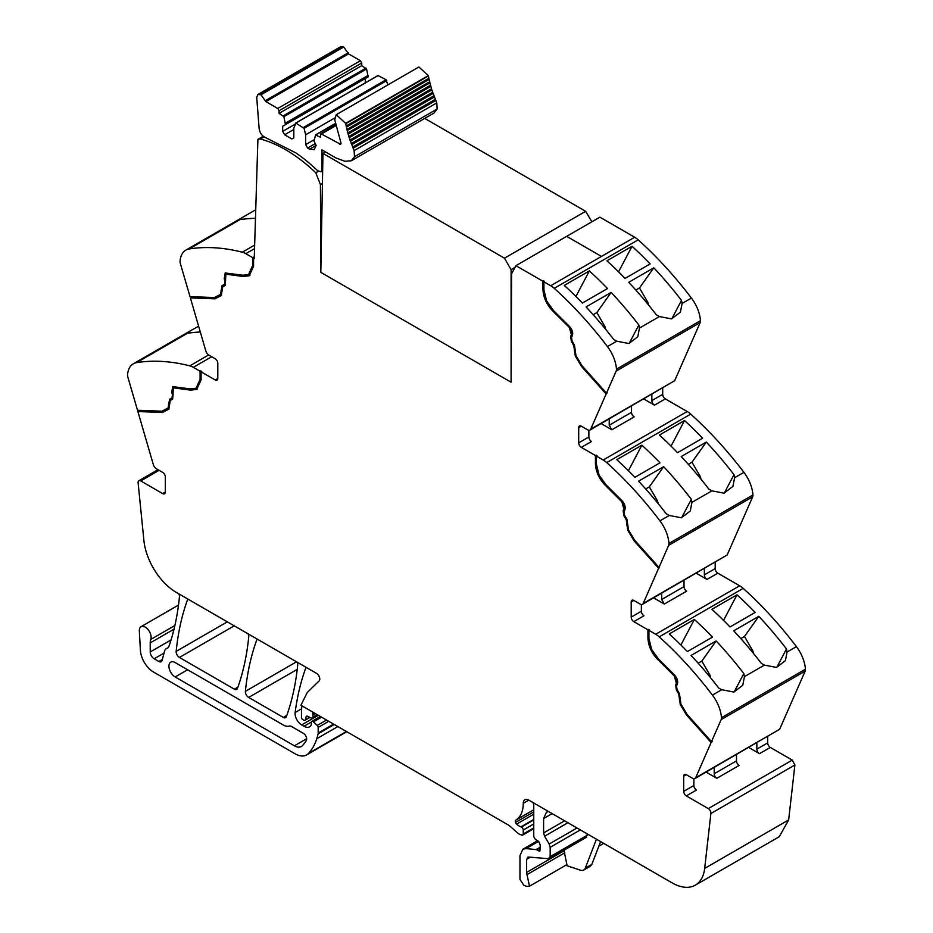 <?xml version="1.0" encoding="UTF-8"?>
<svg xmlns="http://www.w3.org/2000/svg" width="933" height="933" viewBox="0 0 933 933"><rect width="100%" height="100%" fill="white"/><g stroke="black" fill="none" stroke-linecap="round" stroke-linejoin="round"><path stroke-width="1.4" d="M318.305 171.287L315.774 172.757A136.405 78.757 -120 0 0 260.295 139.017A3.709 2.146 -120 0 0 259.129 139.122A3.709 2.146 -120 0 0 258.558 139.787L257.905 139.379L254.231 258.534L253.578 258.161L254.231 257.776L252.586 257.59L252.586 265.648L248.563 274.57L242.872 275.235L225.203 272.984L224.223 278.839L224.981 281.136L224.456 284.262L222.042 285.65L220.561 294.362L214.38 297.557L190.005 296.612L180.337 263.409A5.563 3.219 -120 0 1 180.069 261.193A27.838 16.071 -120 0 1 185.772 250.161L242.207 217.576L240.994 218.858L241.659 219.407A278.384 160.733 60 0 1 255.479 218.287M185.772 250.161A27.838 16.071 -120 0 1 189.072 248.994A278.384 160.733 -120 0 1 242.3 252.202A18.555 10.718 60 0 1 245.822 253.683L252.586 257.59M263.246 136.288L257.905 139.379M315.774 172.757L320.416 184.606L322.421 183.451M320.416 184.606L320.812 272.354L511.097 382.215L511.587 273.766L515.926 265.672L599.884 217.156L634.685 237.25A18.555 10.718 60 0 1 638.207 239.839A278.384 160.733 60 0 1 684.437 289.102A278.384 160.733 60 0 1 689.907 296.099A278.384 160.733 60 0 1 691.376 298.012A278.885 161.012 60 0 1 691.435 298.082A27.838 16.071 60 0 1 700.438 320.695A5.563 3.219 60 0 1 700.17 322.585L674.676 380.711L590.694 429.203A4.642 2.682 -120 0 1 589.971 430.043A4.642 2.682 -120 0 1 587.65 429.821L581.329 426.171A3.709 2.146 -120 0 0 579.475 425.984A3.709 2.146 -120 0 0 578.705 427.687L578.705 442.837A3.709 2.146 -120 0 0 581.329 447.385L595.441 455.526L595.441 463.584C595.825 471.865 599.289 479.294 605.855 485.895L621.845 501.802L623.897 509.103L623.139 510.538L623.862 515.657L626.265 519.833L627.781 530.282L634.067 540.813L658.64 568.232L643.187 603.476A4.642 2.682 -120 0 1 642.464 604.316A4.642 2.682 -120 0 1 640.143 604.083L633.822 600.432A3.709 2.146 -120 0 0 631.968 600.257A3.709 2.146 -120 0 0 631.198 601.948L631.198 617.11A3.709 2.146 -120 0 0 633.822 621.646L647.934 629.798L647.934 637.857C648.318 646.126 651.794 653.555 658.348 660.156L674.337 676.063L676.39 683.364L675.632 684.799L676.355 689.919L678.758 694.105L680.274 704.555L686.56 715.086L711.133 742.481L695.68 777.737A4.642 2.682 -120 0 1 694.957 778.577A4.642 2.682 -120 0 1 692.636 778.344L686.315 774.705A3.709 2.146 -120 0 0 684.46 774.518A3.709 2.146 -120 0 0 683.691 776.221L683.691 791.371A3.709 2.146 -120 0 0 686.315 795.919L708.287 808.596A3.709 2.146 -120 0 1 710.888 813.506L704.672 868.413A46.393 26.789 -120 0 1 695.307 885.172A46.393 26.789 -120 0 1 672.11 882.875L528.836 800.164A8.374 4.828 -120 0 0 526.9 799.418A7.802 4.502 -120 0 0 524.871 799.744A7.802 4.502 -120 0 0 523.261 803.301A37.122 21.436 -120 0 1 515.762 820.177A2.554 1.469 -120 0 0 515.471 822.44A2.577 1.493 -120 0 0 516.59 824.119A14.916 8.619 -120 0 0 520.906 826.883L521.372 827.058A2.321 1.341 -120 0 1 523.261 830.032L523.261 833.962A2.321 1.341 -120 0 1 522.783 835.023A2.321 1.341 -120 0 1 522.037 835.093L520.859 834.778A9.342 5.388 -120 0 1 517.465 832.819L510.071 826.265A9.295 5.365 -120 0 0 508.38 825.017L300.904 705.231L307.295 692.449L319.133 680.903A4.642 2.682 -120 0 0 319.436 677.113A4.642 2.682 -120 0 0 316.509 673.334L176.454 592.478A46.393 26.789 -120 0 1 143.892 540.405L138.119 482.816A3.709 2.146 -120 0 1 138.877 480.74A3.709 2.146 -120 0 1 140.731 480.927L162.692 493.604A3.709 2.146 -120 0 0 164.546 493.79A3.709 2.146 -120 0 0 165.316 492.088L165.316 476.938A3.709 2.146 -120 0 0 162.692 472.39L156.382 468.751A4.642 2.682 -120 0 1 153.339 464.622L137.886 411.535L162.447 412.491L168.803 409.19M589.971 430.043L674.676 380.711M662.698 388.058L662.698 394.344A3.709 2.146 60 0 0 665.322 398.892L687.178 411.511A18.555 10.718 60 0 1 690.7 414.112A278.384 160.733 60 0 1 736.93 463.374A278.384 160.733 60 0 1 742.4 470.36A278.384 160.733 60 0 1 743.928 472.355A27.838 16.071 60 0 1 752.931 494.957A5.563 3.219 60 0 1 752.663 496.846L727.169 554.983L643.187 603.476M642.464 604.316L727.169 554.983M715.191 562.319L715.191 568.617A3.709 2.146 60 0 0 717.815 573.165L739.671 585.784A18.555 10.718 60 0 1 743.193 588.373A278.384 160.733 60 0 1 789.423 637.636A278.384 160.733 60 0 1 794.893 644.621A278.384 160.733 60 0 1 796.362 646.546A278.267 160.663 60 0 1 796.42 646.616A27.838 16.071 60 0 1 805.424 669.218A5.563 3.219 60 0 1 805.156 671.119L779.661 729.244L695.68 777.737M694.957 778.577L779.661 729.244M767.684 736.592L767.684 742.878A3.709 2.146 60 0 0 770.308 747.426L792.269 760.115L708.287 808.596M695.307 885.172L779.288 836.691L788.653 819.92L794.881 765.013L792.269 760.115M168.873 409.144L170.249 400.514L172.663 399.114L173.41 387.848L190.67 390.146L196.758 389.423L201.085 379.871L201.085 371.812L215.185 379.953A3.709 2.146 -120 0 0 217.039 380.139A3.709 2.146 -120 0 0 217.809 378.436L217.809 363.287A3.709 2.146 -120 0 0 215.185 358.739L208.875 355.088A4.642 2.682 -120 0 1 205.831 350.971L190.379 297.884L214.94 298.84L221.238 295.574L222.742 286.863L225.156 285.463L225.903 274.197L243.163 276.495L249.251 275.771L253.578 266.22L253.578 258.161M515.926 265.672L542.948 281.265L542.948 289.323C543.333 297.592 546.796 305.033 553.362 311.622L569.352 327.53L571.404 334.842L570.646 336.265L571.369 341.396L573.772 345.572L575.288 356.021L581.574 366.552L606.147 393.959L590.694 429.203M225.553 272.821L225.11 283.889L222.695 285.276L221.261 293.953L220.561 294.362M248.878 274.372L253.251 265.264L253.251 257.216M221.518 295.388L215.593 298.455L191.032 297.499L190.787 296.636M249.578 275.573L243.816 276.11L227.827 273.556L226.252 274.034M634.685 237.25L601.458 256.423L566.669 236.341L601.458 256.423L634.685 237.25M550.692 285.743A18.555 10.718 60 0 1 554.225 288.332A278.384 160.733 60 0 1 607.441 346.575A27.838 16.071 60 0 1 616.456 369.176A5.563 3.219 60 0 1 616.177 371.077L606.508 393.12L582.134 365.923L575.964 355.59L574.471 345.163L572.057 340.988L571.532 337.268L572.291 335.833C573.305 333.034 572.454 329.99 569.725 326.702L553.654 310.712L546.621 300.892L543.927 289.895L543.927 281.836L550.692 285.743L601.458 256.423M607.441 346.575L616.76 341.198L613.751 339.519A278.384 160.733 60 0 0 606.52 330.364A278.384 160.733 60 0 0 586.064 306.91L611.162 292.426A278.384 160.733 60 0 1 631.618 315.879A278.384 160.733 60 0 1 638.848 325.022L639.455 328.089L659.421 316.567L656.4 314.887A278.384 160.733 60 0 0 628.714 282.291L653.811 267.794A278.384 160.733 60 0 1 681.498 300.403L682.105 303.47L680.414 312.147L671.515 318.888L659.421 316.567M564.278 285.405L589.376 270.908A278.384 160.733 60 0 1 607.488 288.554L582.39 303.05A278.384 160.733 60 0 0 564.278 285.405M632.026 246.289L606.928 260.785A278.384 160.733 60 0 1 625.04 278.419L650.138 263.934A278.384 160.733 60 0 0 632.026 246.289L618.567 271.853M616.76 341.198L628.865 343.519L637.764 336.778L639.455 328.089M606.508 393.12L607.161 392.735L606.8 393.586L582.239 366.179L575.941 355.636L575.288 356.021M606.147 393.959L606.8 393.586M643.793 398.974L654.488 405.144A3.709 2.146 60 0 1 651.864 400.595L651.864 394.309M601.144 423.594L611.838 429.775L609.214 425.226L609.214 418.929M595.441 455.526L596.094 455.152L597.073 455.724L596.42 456.097L603.185 460.004A18.555 10.718 60 0 1 606.718 462.605A278.384 160.733 60 0 1 659.934 520.847A27.838 16.071 60 0 1 668.949 543.449A5.563 3.219 60 0 1 668.669 545.339L659.001 567.381L634.627 540.195L628.457 529.851L626.964 519.436L624.55 515.261L624.037 511.529L624.783 510.094C625.798 507.295 624.947 504.252 622.218 500.974L606.147 484.973L599.114 475.165L596.42 464.156L596.42 456.097M659.934 520.847L669.253 515.459L666.244 513.78A278.384 160.733 60 0 0 659.013 504.636A278.384 160.733 60 0 0 638.557 481.171L663.655 466.687A278.384 160.733 60 0 1 684.111 490.14A278.384 160.733 60 0 1 691.341 499.295L691.948 502.362L711.914 490.84L708.893 489.16A278.384 160.733 60 0 0 681.207 456.552L706.304 442.067A278.384 160.733 60 0 1 733.991 474.664L734.598 477.731L732.906 486.42L724.008 493.16L711.914 490.84M616.771 459.666L641.869 445.181A278.384 160.733 60 0 1 659.981 462.815L634.883 477.311A278.384 160.733 60 0 0 616.771 459.666M684.519 420.55L659.421 435.046A278.384 160.733 60 0 1 677.533 452.692L702.631 438.195A278.384 160.733 60 0 0 684.519 420.55L671.06 446.126M669.253 515.459L681.358 517.78L690.257 511.039L691.948 502.362M659.001 567.381L659.666 567.007L659.293 567.847L634.732 540.44L628.434 529.909L627.781 530.282M658.64 568.232L659.293 567.847M696.286 573.235L706.981 579.416A3.709 2.146 60 0 1 704.357 574.868L704.357 568.57M653.636 597.855L664.331 604.036L661.707 599.487L661.707 593.201M647.934 629.798L648.587 629.413L649.566 629.985L648.913 630.37L655.677 634.265A18.555 10.718 60 0 1 659.211 636.866A278.384 160.733 60 0 1 712.427 695.108A27.838 16.071 60 0 1 721.442 717.71A5.563 3.219 60 0 1 721.162 719.6L711.494 741.653L687.131 714.456L680.95 704.123L679.457 693.697L677.043 689.522L676.53 685.802L677.276 684.367C678.291 681.568 677.44 678.524 674.711 675.235L658.64 659.234L651.607 649.426L648.913 638.417L648.913 630.37M712.427 695.108L721.745 689.72L718.737 688.053A278.384 160.733 60 0 0 711.506 678.897A278.384 160.733 60 0 0 691.05 655.444L716.147 640.948A278.384 160.733 60 0 1 736.604 664.401A278.384 160.733 60 0 1 743.834 673.556L744.441 676.623L764.407 665.101L761.386 663.421A278.384 160.733 60 0 0 733.7 630.813L758.797 616.328A278.384 160.733 60 0 1 786.484 648.936L787.09 652.004L796.42 646.616M669.264 633.939L694.362 619.442A278.384 160.733 60 0 1 712.474 637.087L687.376 651.572A278.384 160.733 60 0 0 669.264 633.939M737.012 594.822L711.914 609.307A278.384 160.733 60 0 1 730.026 626.953L755.124 612.456A278.384 160.733 60 0 0 737.012 594.822L723.553 620.387M764.407 665.101L776.501 667.422L785.399 660.681L787.09 652.004M721.745 689.72L733.851 692.053L742.75 685.312L744.441 676.623M711.494 741.653L712.159 741.269L711.786 742.097L687.224 714.701L680.927 704.17L680.274 704.555M711.133 742.481L711.786 742.097M748.779 747.496L759.474 753.677A3.709 2.146 60 0 1 756.85 749.129L756.85 742.843M706.129 772.127L716.824 778.297A3.709 2.146 60 0 1 714.2 773.76L714.2 767.462M563.94 850.266L566.902 864.623L529.501 886.222L526.713 886.35L523.938 885.429L519.973 879.434L519.973 855.584L522.865 849.217L526.049 848.598L536.113 849.59L539.845 851.048M600.607 841.601L591.849 864.355L590.321 866.232L583.755 870.023A9.283 5.353 -120 0 1 580.478 870.186L565.736 865.299M540.312 849.986L538.679 850.931L540.207 849.24L540.207 844.913L538.738 841.496L535.332 839.373L533.758 836.574L533.758 805.284L533.105 802.625M312.742 712.077L312.742 712.077A2.787 1.609 -120 0 0 312.753 713.628A4.642 2.682 -120 0 1 312.952 715.063L312.952 717.115A2.321 1.341 -120 0 1 312.473 718.177A2.321 1.341 -120 0 1 311.459 718.142L307.563 716.287A2.321 1.341 -120 0 0 306.549 716.252A2.321 1.341 -120 0 0 306.117 716.847L305.371 719.67A2.321 1.341 -120 0 1 304.939 720.276A2.321 1.341 -120 0 1 303.785 720.159L302.782 719.588A1.854 1.073 -120 0 1 301.476 717.314L301.476 712.45A51.035 29.471 60 0 1 301.965 705.849L301.965 705.849M306.199 667.375A4.642 2.682 -120 0 0 305.721 668.133A324.789 187.521 60 0 0 295.143 712.532A9.283 5.353 -120 0 0 301.639 724.906L303.995 726.259A11.138 6.438 -120 0 0 309.558 726.819A11.138 6.438 -120 0 0 311.144 725.104A2.321 1.341 -120 0 0 311.295 724.405L311.295 722.469A2.321 1.341 60 0 1 311.774 721.407A2.321 1.341 60 0 1 313.406 721.874L321.558 717.162M174.879 625.507L150.796 639.42A8.35 4.817 -120 0 0 148.382 629.973A8.35 4.817 -120 0 0 141.058 626.684A8.35 4.817 -120 0 0 139.658 628.434A8.35 4.817 -120 0 0 139.332 630.976L140.417 650.336A18.555 10.718 -120 0 0 153.513 672.04L295.038 753.759A23.197 13.389 -120 0 0 306.642 754.902A23.197 13.389 -120 0 0 308.508 753.398A88.157 50.895 -120 0 0 316.777 738.726A88.168 50.907 -120 0 0 318.106 733.816A4.642 2.682 -120 0 0 318.188 733.023L318.188 727.402A1.854 1.073 -120 0 0 317.243 725.408L313.406 721.874M150.796 639.42A13.925 8.035 -120 0 0 150.225 642.895L150.225 651.957A5.563 3.219 -120 0 0 154.167 658.78L158.867 661.497A4.642 2.682 -120 0 0 161.187 661.73A4.642 2.682 -120 0 0 162.039 660.517L164.558 651.117A9.283 5.353 -120 0 1 166.249 648.703A9.283 5.353 -120 0 1 166.809 648.447A9.738 5.621 -120 0 0 167.404 648.178A9.738 5.621 -120 0 0 169.071 646.033A324.789 187.521 -120 0 0 179.451 596.887A4.642 2.682 -120 0 0 178.821 593.843M137.886 411.535L138.294 410.298M137.513 410.263L127.844 377.06A5.563 3.219 60 0 1 127.576 374.844A27.838 16.071 60 0 1 133.279 363.812A27.838 16.071 60 0 1 136.58 362.645A278.384 160.733 60 0 1 189.807 365.853A18.555 10.718 60 0 1 193.329 367.334L200.094 371.241L200.094 379.299L196.07 388.221L190.379 388.898L172.71 386.635L171.73 392.49L172.488 394.787L171.964 397.913L169.549 399.312L168.068 408.013L161.887 411.208L137.513 410.263M198.612 326.188L189.714 331.227L188.501 332.51L189.061 333.069M189.037 333.011L188.874 333.093A278.384 160.733 60 0 1 200.315 332.02M196.058 388.221L200.758 378.926L200.758 370.868L200.094 371.241M200.758 370.868L201.738 371.427L201.085 371.812M190.379 297.884L191.032 297.499M255.735 209.762L242.207 217.576M257.251 639.117A4.642 2.682 -120 0 0 256.773 639.875A324.789 187.521 60 0 0 245.391 691.33A4.642 2.682 -120 0 0 248.656 697.418L283.27 717.407A4.642 2.682 -120 0 0 285.58 717.64A4.642 2.682 -120 0 0 286.361 716.649A324.789 187.521 -120 0 0 297.685 665.159A4.642 2.682 -120 0 0 297.056 662.103M187.953 599.114A4.642 2.682 -120 0 0 187.486 599.872A324.789 187.521 60 0 0 176.162 651.374A4.642 2.682 -120 0 0 179.428 657.45L234.346 689.16A4.642 2.682 -120 0 0 236.667 689.394A4.642 2.682 -120 0 0 237.448 688.402A324.789 187.521 -120 0 0 248.738 636.889A4.642 2.682 -120 0 0 248.096 633.834M214.94 298.84L215.593 298.455M173.76 387.685L175.334 387.218L191.323 389.772L197.085 389.224M169.025 409.039L163.1 412.106L138.539 411.15M162.447 412.491L163.1 412.106M693.86 778.787L693.86 785.504A3.709 2.146 -120 0 0 696.485 790.041L686.315 795.919M686.56 715.086L687.224 714.701M648.587 629.413L648.587 637.472C648.983 645.753 652.447 653.193 659.001 659.783L674.991 675.69L677.043 682.991L676.285 684.425L677.008 689.545L679.422 693.72L680.927 704.17M641.368 604.514L641.368 611.232A3.709 2.146 -120 0 0 643.992 615.78L633.822 621.646M634.067 540.813L634.732 540.44M596.094 455.152L596.094 463.211C596.479 471.492 599.954 478.932 606.508 485.51L622.498 501.418L624.55 508.73L623.792 510.153L624.515 515.284L626.929 519.459L628.434 529.909M588.875 430.253L588.875 436.971A3.709 2.146 -120 0 0 591.499 441.519L581.329 447.385M581.574 366.552L582.239 366.179M542.948 281.265L543.601 280.891L543.601 288.938C543.986 297.23 547.461 304.659 554.015 311.249L570.005 327.156L572.057 334.457L571.299 335.892L572.022 341.011L574.436 345.187L575.941 355.636M543.601 280.891L544.58 281.451L543.927 281.836M593.166 314.678L596.84 312.555L611.162 292.426M596.84 312.555L605.027 326.725L605.727 329.396M629.134 343.472L638.848 325.022M671.783 318.841L681.498 300.403M635.816 290.058L639.49 287.935L653.811 267.794M639.49 287.935L647.677 302.105A2.787 1.609 60 0 1 648.225 303.645L648.377 304.764M589.376 270.908L575.918 296.484M631.524 406.053L631.524 412.339A3.709 2.146 -120 0 0 634.148 416.888L611.838 429.775M645.659 488.95L649.333 486.828L663.655 466.687M649.333 486.828L657.52 500.998L658.22 503.657M681.626 517.733L691.341 499.295M724.276 493.102L733.991 474.664M688.309 464.319L691.983 462.197L706.304 442.067M691.983 462.197L700.17 476.366A2.787 1.609 60 0 1 700.718 477.918L700.87 479.037M641.869 445.181L628.41 470.745M684.017 580.314L684.017 586.612A3.709 2.146 -120 0 0 686.641 591.16L664.331 604.036M698.152 663.211L701.826 661.089L716.147 640.948M701.826 661.089L710.013 675.259L710.713 677.929M734.119 691.994L743.834 673.556M776.769 667.375L786.484 648.936M740.802 638.592L744.476 636.469L758.797 616.328M744.476 636.469L752.663 650.639A2.787 1.609 60 0 1 753.211 652.179L753.363 653.298M694.362 619.442L680.903 645.006M736.51 754.587L736.51 760.873A3.709 2.146 -120 0 0 739.134 765.422L716.824 778.297M583.755 870.023A9.283 5.353 -120 0 0 585.283 868.145L596.432 839.199M585.539 837.391L587.568 834.067M529.501 886.222L526.539 872.448L526.539 859.375L528.568 857.042L527.495 857.252M586.6 837.181L549.199 858.78L528.568 857.042M548.138 858.99L550.167 856.657L587.568 835.058M580.349 829.904L550.167 847.327L550.167 856.657M550.167 847.327L549.175 844.05L577.014 827.979M567.929 822.731L544.58 836.213L549.175 844.05M544.58 836.213L543.601 832.936L564.593 820.807M552.126 813.611L543.601 818.533L543.601 832.936M543.601 818.533L546.481 812.165L548.534 811.535M283.27 724.988A13.925 8.035 -120 0 0 289.358 726.061A4.642 2.682 -120 0 1 291.399 726.422L303.388 733.35A4.642 2.682 -120 0 1 306.304 740.569A78.139 45.111 -120 0 1 302.444 745.642A13.925 8.035 -120 0 1 301.359 746.493A13.925 8.035 -120 0 1 294.396 745.805L175.159 676.961A8.817 5.085 -120 0 1 169.398 669.194A8.817 5.085 -120 0 1 170.751 662.138A8.817 5.085 -120 0 1 175.159 662.57L283.27 724.988M173.06 386.472L171.73 392.49M168.068 408.013L168.768 407.604L170.203 398.927L172.617 397.54L173.141 394.414L172.383 392.117M341.046 143.484L339.74 144.242L340.895 142.679L334.725 119.739L336.242 114.712L345.63 123.343L348.779 136.533L354.108 150.633L354.482 156.744L351.333 160.779L344.883 161.269L335.775 157.875L322.002 149.921L322.002 169.666L321.034 171.8L317.686 170.774A139.705 80.658 -120 0 0 295.796 152.872L265.485 137.583C261.846 135.856 259.712 132.743 259.106 128.229L256.727 97.533L257.741 94.583L261.007 94.734L265.87 101.604L277.754 108.461L279.06 110.735L279.06 113.383L283.9 116.695L285.463 124.649L282.676 126.258L282.676 131.378L284.635 134.784L291.854 138.959L293.825 137.816L293.825 127.973L296.006 123.168L304.076 128.346L305.639 134.784L305.639 144.638L307.61 148.044L309.569 149.187L314.211 149.642L316.135 145.396L314.001 141.128L315.564 134.982L320.404 137.244L320.847 133.711L340.662 144.335M257.741 94.571L340.417 46.848L343.694 47.012L348.545 53.869L360.43 60.727L361.736 63.001L361.736 65.648L366.576 68.96L368.138 76.914L285.463 124.649M282.676 126.258L365.351 78.524L365.351 82.827M295.388 123.331L378.063 75.596L386.134 79.737L387.801 84.938M336.242 114.712L418.917 66.978L428.305 75.608L428.947 78.267L346.131 126.06M428.807 78.349L431.816 89.93L436.784 102.898L437.157 109.009L434.008 113.045L351.333 160.779M346.878 129.524L429.658 81.742L347.064 129.407M347.764 133.011L430.498 85.253L347.881 132.941M348.814 136.51L431.489 88.787L348.779 136.533M320.404 134.597L335.752 125.104L320.789 133.746M315.564 134.982L335.46 123.692M265.87 101.604L348.545 53.869M279.06 113.383L361.736 65.648M283.282 115.82L365.958 68.086M283.9 116.695L366.576 68.96M285.463 123.133L368.138 75.398M282.676 131.378L295.085 124.206M284.635 134.784L293.825 129.477M303.458 127.459L386.134 79.737M304.076 128.346L386.752 80.611M305.639 134.784L334.609 118.059M305.639 144.638L314.001 139.81M307.61 148.044L315.401 143.542M345.7 123.727L428.375 75.993M346.388 125.897L428.807 78.325M346.353 127.168L429.028 79.433M347.146 130.643L429.821 82.909M348.079 134.142L430.754 86.419M349.14 137.664L431.816 89.93M349.933 140.055L432.609 92.32M350.33 141.186L433.005 93.463M351.216 143.577L433.892 95.842M351.659 144.72L434.335 96.985M352.616 147.099L435.291 99.365M353.094 148.23L435.769 100.496M354.108 150.633L436.784 102.898M322.97 153.397L504.461 258.184L511.097 269.672L511.097 382.215L320.812 272.354L322.97 153.397L325.5 151.939M504.461 258.184L585.644 211.313L424.713 118.409M585.644 211.313L591.86 221.797M514.993 267.409L511.097 269.672M264.027 136.871L260.295 139.017M245.822 253.683L254.534 248.656M242.3 252.202L254.651 245.076M253.251 265.264L252.586 265.648M554.225 288.332L638.207 239.839M682.105 303.47L691.435 298.082M616.456 369.176L700.438 320.695M616.177 371.077L700.17 322.585M651.864 400.595L662.698 394.344M654.488 405.144L665.322 398.892M687.178 411.511L603.185 460.004M606.718 462.605L690.7 414.112M734.598 477.731L743.928 472.355M668.949 543.449L752.931 494.957M668.669 545.339L752.663 496.846M704.357 574.868L715.191 568.617M706.981 579.416L717.815 573.165M739.671 585.784L655.677 634.265M659.211 636.866L743.193 588.373M721.442 717.71L805.424 669.218M721.162 719.6L805.156 671.119M756.85 749.129L767.684 742.878M759.474 753.677L770.308 747.426M794.881 765.013L710.888 813.506M788.653 819.92L704.672 868.413M539.985 847.351L536.113 849.59M538.551 841.379L526.049 848.598M539.997 847.934L536.743 849.811M528.766 800.129L523.261 803.301M533.758 809.797L515.762 820.177M533.758 811.885L515.471 822.44M533.758 814.206L516.59 824.119M533.758 819.454L520.906 826.883M533.758 819.909L521.372 827.058M533.758 823.967L523.261 830.032M533.758 827.898L523.261 833.962M314.094 712.847L312.753 713.628M315.436 713.628L312.952 715.063M317.22 714.655L312.952 717.115M307.284 716.182L306.117 716.847M309.569 717.244L305.371 719.67M306.607 667.62L305.721 668.133M295.143 712.532L301.616 708.788M318.305 715.284L301.639 724.906M311.354 722.014L303.995 726.259M326.55 720.043L317.243 725.408M328.743 721.314L318.188 727.402M333.606 724.125L318.188 733.023M334.259 724.498L318.106 733.816M337.839 726.562L316.777 738.726M346.411 731.519L308.508 753.398M174.016 629.157L150.225 642.895M171.054 639.945L150.225 651.957M164.021 653.088L154.167 658.78M162.307 659.514L158.867 661.497M167.928 647.805L166.809 648.447M159.1 470.314L140.731 480.927M165.316 492.088L162.692 493.604M136.58 362.645L188.559 332.638M189.807 365.853L208.665 354.972M193.329 367.334L211.709 356.733M217.809 378.436L215.185 379.953M189.072 248.994L241.052 218.987M257.66 639.362L256.773 639.875M245.391 691.33L296.542 661.8M297.23 669.381L248.656 697.418M286.828 715.343L283.27 717.407M237.915 687.108L234.346 689.16M188.373 599.359L187.486 599.872M176.162 651.374L227.314 621.845M234.218 625.821L179.428 657.45M243.816 276.11L243.163 276.495M227.827 273.556L227.174 273.94M191.323 389.772L190.67 390.146M175.334 387.218L174.681 387.592M693.86 785.504L683.691 791.371M686.315 774.705L683.691 776.221M707.855 738.843L708.509 738.458M680.017 699.202L679.364 699.575M680.262 698.584L679.597 698.957M679.422 693.72L678.758 694.105M677.008 689.545L676.355 689.919M676.285 684.425L675.632 684.799M677.043 682.991L676.39 683.364M674.991 675.69L674.337 676.063M659.001 659.783L658.348 660.156M648.587 637.472L647.934 637.857M641.368 611.232L631.198 617.11M633.822 600.432L631.198 601.948M627.524 524.941L626.871 525.314M627.769 524.311L627.104 524.696M626.929 519.459L626.265 519.833M624.515 515.284L623.862 515.657M623.792 510.153L623.139 510.538M624.55 508.73L623.897 509.103M622.498 501.418L621.845 501.802M606.508 485.51L605.855 485.895M596.094 463.211L595.441 463.584M588.875 436.971L578.705 442.837M581.329 426.171L578.705 427.687M575.031 350.668L574.378 351.053M575.276 350.05L574.611 350.423M574.436 345.187L573.772 345.572M572.022 341.011L571.369 341.396M571.299 335.892L570.646 336.265M572.057 334.457L571.404 334.842M570.005 327.156L569.352 327.53M554.015 311.249L553.362 311.622M543.601 288.938L542.948 289.323M221.867 291.119L221.214 291.504M221.634 290.221L220.981 290.606M222.695 285.276L222.042 285.65M225.11 283.889L224.456 284.262M225.634 280.763L224.981 281.136M224.876 278.454L224.223 278.839M631.524 412.339L609.214 425.226M684.017 586.612L661.707 599.487M736.51 760.873L714.2 773.76M564.815 852.785L527.413 874.384M591.849 864.355L585.283 868.145M604.013 327.308L605.027 326.725M646.662 302.689L647.677 302.105M656.505 501.581L657.52 500.998M699.155 476.95L700.17 476.366M708.998 675.842L710.013 675.259M751.648 651.222L752.663 650.639M530.282 857.217L526.539 859.375M563.94 850.849L526.539 872.448M306.665 738.726L294.396 745.805M187.626 669.766L175.159 676.961M200.758 378.926L200.094 379.299M173.141 394.414L172.488 394.787M172.617 397.54L171.964 397.913M170.203 398.927L169.549 399.312M169.141 403.872L168.488 404.257M169.374 404.77L168.721 405.155M322.002 169.666L322.678 169.281M259.152 94.385L341.828 46.65M261.007 94.734L343.694 47.012M265.683 100.484L348.359 52.749M277.754 108.461L360.43 60.727M279.06 110.735L361.736 63.001M309.569 149.187L316.135 145.396M321.71 133.839L335.88 125.663M345.63 123.343L428.305 75.608M354.482 156.744L437.157 109.009M263.584 136.556L259.129 139.122M598.846 846.184L603.686 843.385M533.758 828.691L522.783 835.023M317.896 715.051L312.473 718.177M309.908 717.407L304.939 720.276M311.774 721.407L320.346 716.462M346.784 731.729L306.642 754.902M178.518 605.062L141.058 626.684M168.115 647.63L166.249 648.703M158.015 469.684L138.877 480.74M133.279 363.812L189.714 331.227M249.251 275.771L249.904 275.398M225.903 274.185L226.556 273.812M196.758 389.423L197.411 389.049M173.41 387.848L174.063 387.463M248.551 274.57L249.216 274.185M522.865 849.217L537.536 840.75M322.643 170.867L321.034 171.8M378.215 75.398L295.539 123.133M335.402 123.413L315.716 134.784"/></g></svg>
